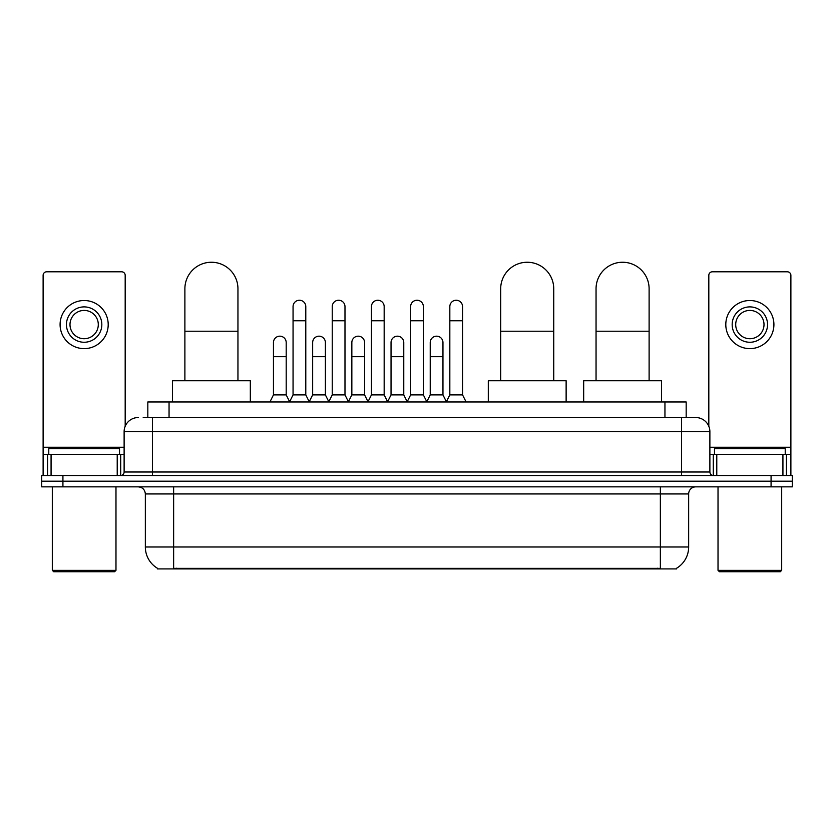 <?xml version="1.0" encoding="UTF-8"?>
<svg xmlns="http://www.w3.org/2000/svg" width="834" height="834" viewBox="0 0 834 834"><rect width="100%" height="100%" fill="white"/><g stroke="black" fill="none" stroke-linecap="round" stroke-linejoin="round"><path stroke-width="1.25" d="M143.219 417.532L152.413 417.532L143.219 417.532L147.827 417.532L147.827 401.967L686.173 401.967L686.173 417.532M676.635 568.225L676.635 568.924L157.365 568.924L157.365 568.225M157.574 568.35A24.759 24.759 0 0 1 145.345 546.989L173.639 546.989L173.639 568.35L660.361 568.35L660.361 546.989L688.655 546.989L688.655 493.937A7.079 7.079 0 0 1 695.733 486.858M145.345 546.989L145.345 493.937C144.918 489.641 142.562 487.275 138.267 486.858M676.426 568.35A24.759 24.759 0 0 0 688.655 546.989M62.925 475.536L792.3 475.536L792.3 481.197L41.7 481.197L41.7 486.858L62.925 486.858L62.925 481.197L41.7 481.197L41.7 475.536L62.925 475.536L62.925 481.197L792.3 481.197L792.3 486.858L62.925 486.858M138.267 417.532A14.147 14.147 0 0 0 124.12 431.678L124.12 472.002A3.534 3.534 0 0 1 120.576 475.536M695.733 417.532L681.586 417.532L695.733 417.532A14.147 14.147 0 0 1 709.88 431.678L709.88 472.002C710.088 474.15 711.266 475.328 713.424 475.536M709.88 431.678L152.413 431.678L152.413 417.532L681.586 417.532L681.586 472.002L709.88 472.002M117.219 475.536L117.219 454.322L51.072 454.322L51.072 475.536M125.183 426.299L125.183 275.335A3.534 3.534 0 0 0 121.639 271.801L46.652 271.801A3.534 3.534 0 0 0 43.118 275.335L43.118 454.322L51.072 454.322M117.219 454.322L124.12 454.322M43.118 475.536L43.118 454.322M84.151 306.891A17.691 17.691 0 0 0 66.459 324.572A17.691 17.691 0 0 0 84.151 342.263A17.691 17.691 0 0 0 101.831 324.572A17.691 17.691 0 0 0 84.151 306.891M84.151 310.425A14.147 14.147 0 0 0 69.993 324.572A14.147 14.147 0 0 0 84.151 338.719A14.147 14.147 0 0 0 98.297 324.572A14.147 14.147 0 0 0 84.151 310.425M84.151 348.622A24.05 24.05 0 0 0 108.201 324.572A24.05 24.05 0 0 0 84.151 300.521A24.05 24.05 0 0 0 60.09 324.572A24.05 24.05 0 0 0 84.151 348.622M114.571 571.749L53.73 571.749L52.313 570.341L115.978 570.341L114.571 571.749M52.313 486.858L52.313 570.341M115.978 486.858L115.978 570.341M119.523 454.322L119.523 448.661L48.779 448.661L48.779 454.322M184.887 380.742L184.887 288.772A26.532 26.532 0 0 1 211.419 262.251A26.532 26.532 0 0 1 237.951 288.772A26.532 26.532 0 0 0 211.419 262.251M237.951 380.742L237.951 288.772M250.325 401.967L250.325 380.742L172.502 380.742L172.502 401.967M500.692 380.742L500.692 288.772A26.532 26.532 0 0 1 527.224 262.251A26.532 26.532 0 0 1 553.745 288.772A26.532 26.532 0 0 0 527.224 262.251M553.745 380.742L553.745 288.772M566.13 401.967L566.13 380.742L488.307 380.742L488.307 401.967M596.049 380.742L596.049 288.772A26.532 26.532 0 0 1 622.581 262.251A26.532 26.532 0 0 1 649.113 288.772A26.532 26.532 0 0 0 622.581 262.251M649.113 380.742L649.113 288.772M661.498 401.967L661.498 380.742L583.675 380.742L583.675 401.967M289.523 401.967L293.057 394.889L305.786 394.889L309.331 401.967M305.786 394.889L305.786 306.599A6.37 6.37 0 0 0 299.427 300.24A6.37 6.37 0 0 1 299.823 300.25M293.057 394.889L293.057 320.756L305.786 320.756M293.057 320.756L293.057 306.599A6.37 6.37 0 0 1 299.427 300.24M328.711 401.967L332.245 394.889L344.984 394.889L348.518 401.967M344.984 394.889L344.984 306.599A6.37 6.37 0 0 0 338.614 300.24A6.37 6.37 0 0 1 339.011 300.25M332.245 394.889L332.245 320.756L344.984 320.756M332.245 320.756L332.245 306.599A6.37 6.37 0 0 1 338.614 300.24M367.898 401.967L371.443 394.889L384.172 394.889L387.716 401.967M384.172 394.889L384.172 306.599A6.37 6.37 0 0 0 377.812 300.24A6.37 6.37 0 0 1 378.209 300.25M371.443 394.889L371.443 320.756L384.172 320.756M371.443 320.756L371.443 306.599A6.37 6.37 0 0 1 377.812 300.24M407.096 401.967L410.63 394.889L423.37 394.889L426.904 401.967M423.37 394.889L423.37 306.599A6.37 6.37 0 0 0 417 300.24A6.37 6.37 0 0 1 417.396 300.25M410.63 394.889L410.63 320.756L423.37 320.756M410.63 320.756L410.63 306.599A6.37 6.37 0 0 1 417 300.24M446.284 401.967L449.828 394.889L462.557 394.889L466.102 401.967M462.557 394.889L462.557 306.599A6.37 6.37 0 0 0 456.188 300.24A6.37 6.37 0 0 1 456.594 300.25M449.828 394.889L449.828 320.756L462.557 320.756M449.828 320.756L449.828 306.599A6.37 6.37 0 0 1 456.188 300.24M269.924 401.967L273.458 394.889L286.198 394.889L289.627 401.759M286.198 394.889L286.198 342.545A6.37 6.37 0 0 0 280.224 336.185A6.37 6.37 0 0 1 286.198 342.545M273.458 394.889L273.458 356.691L286.198 356.691M273.458 356.691L273.458 342.545A6.37 6.37 0 0 1 280.224 336.185M309.216 401.759L312.656 394.889L325.385 394.889L328.815 401.759M325.385 394.889L325.385 342.545A6.37 6.37 0 0 0 319.422 336.185A6.37 6.37 0 0 1 325.385 342.545M312.656 394.889L312.656 356.691L325.385 356.691M312.656 356.691L312.656 342.545A6.37 6.37 0 0 1 319.422 336.185M348.414 401.759L351.844 394.889L364.583 394.889L368.013 401.759M364.583 394.889L364.583 342.545A6.37 6.37 0 0 0 358.61 336.185A6.37 6.37 0 0 1 364.583 342.545M351.844 394.889L351.844 356.691L364.583 356.691M351.844 356.691L351.844 342.545A6.37 6.37 0 0 1 358.61 336.185M387.601 401.759L391.042 394.889L403.771 394.889L407.201 401.759M403.771 394.889L403.771 342.545A6.37 6.37 0 0 0 397.808 336.185A6.37 6.37 0 0 1 403.771 342.545M391.042 394.889L391.042 356.691L403.771 356.691M391.042 356.691L391.042 342.545A6.37 6.37 0 0 1 397.808 336.185M426.799 401.759L430.229 394.889L442.958 394.889L446.398 401.759M442.958 394.889L442.958 342.545A6.37 6.37 0 0 0 436.995 336.185A6.37 6.37 0 0 1 442.958 342.545M430.229 394.889L430.229 356.691L442.958 356.691M430.229 356.691L430.229 342.545A6.37 6.37 0 0 1 436.995 336.185M782.928 475.536L782.928 454.322L716.781 454.322L716.781 475.536M790.882 475.536L790.882 454.322L790.882 475.536M782.928 454.322L790.882 454.322L790.882 275.335A3.534 3.534 0 0 0 787.348 271.801L712.361 271.801A3.534 3.534 0 0 0 708.817 275.335L708.817 426.299M709.88 454.322L716.781 454.322M749.849 306.891A17.691 17.691 0 0 0 732.169 324.572A17.691 17.691 0 0 0 749.849 342.263A17.691 17.691 0 0 0 767.541 324.572A17.691 17.691 0 0 0 749.849 306.891M749.849 310.425A14.147 14.147 0 0 0 735.703 324.572A14.147 14.147 0 0 0 749.849 338.719A14.147 14.147 0 0 0 764.007 324.572A14.147 14.147 0 0 0 749.849 310.425M749.849 348.622A24.05 24.05 0 0 0 773.91 324.572A24.05 24.05 0 0 0 749.849 300.521A24.05 24.05 0 0 0 725.799 324.572A24.05 24.05 0 0 0 749.849 348.622M780.27 571.749L719.429 571.749L718.022 570.341L781.687 570.341L780.27 571.749M718.022 486.858L718.022 570.341M781.687 486.858L781.687 570.341M785.221 454.322L785.221 448.661L714.477 448.661L714.477 454.322M657.536 568.924L657.536 568.225M176.464 568.924L176.464 568.225M169.052 417.532L169.052 401.967M664.948 417.532L664.948 401.967M660.361 486.858L660.361 493.937L145.345 493.937M688.655 493.937L660.361 493.937L660.361 546.989L173.639 546.989L173.639 486.858M771.075 486.858L771.075 475.536M152.413 475.536L152.413 431.678L124.12 431.678M124.12 472.002L681.586 472.002L681.586 475.536M124.12 447.243L43.118 447.243M120.701 454.322L120.701 475.536M43.17 454.322L43.17 475.536M47.59 475.536L47.59 454.322M184.887 331.223L237.951 331.223M500.692 331.223L553.745 331.223M596.049 331.223L649.113 331.223M790.882 447.243L709.88 447.243M790.83 475.536L790.83 454.322M786.41 454.322L786.41 475.536M713.299 475.536L713.299 454.322"/></g></svg>
